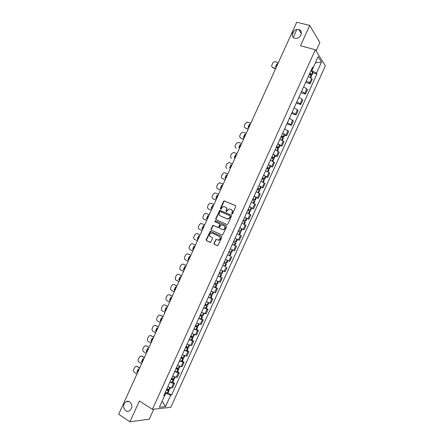 <?xml version="1.0" encoding="UTF-8"?>
<svg xmlns="http://www.w3.org/2000/svg" width="444" height="444" viewBox="0 0 444 444"><rect width="100%" height="100%" fill="white"/><g stroke="black" fill="none" stroke-linecap="round" stroke-linejoin="round"><path stroke-width="0.67" d="M231.862 214.069L232.512 213.775L235.792 206.538L235.481 205.6L224.115 200.932L223.576 201.382L220.329 208.541L220.807 209.218L223.277 206.549L225.419 207.032C226.54 207.664 226.862 208.663 226.385 210.029L225.963 210.961L226.451 211.638L228.904 208.969L231.096 209.451C232.229 210.09 232.556 211.1 232.073 212.471L231.651 213.403L231.862 214.069M129.731 401.848C128.494 401.093 127.239 401.071 125.963 401.77C122.933 404.684 122.844 407.67 125.702 410.728C126.967 411.51 128.249 411.533 129.554 410.789C132.54 407.831 132.595 404.85 129.731 401.848M298.729 29.559C293.484 27.994 289.383 37.03 294.794 38.228L294.855 38.245C300.055 39.777 304.146 30.819 298.812 29.582L298.729 29.559M213.947 243.312L214.241 244.272L217.765 245.715L221.872 237.24L221.573 236.28L210.273 231.324L206.177 239.721L206.466 240.67L210.561 242.385L212.576 238.539L212.282 237.584L210.467 236.752C209.063 235.42 209.229 234.193 210.967 233.061L212.11 233.133L219.269 236.386C220.69 237.701 220.54 238.933 218.82 240.093L215.973 239.455L213.947 243.312L214.557 244.405L217.427 245.732M152.403 409.351L139.383 400.976L129.937 421.8L118.676 414.263L296.72 22.2L309.734 25.452L300.516 45.771L315.34 49.745L152.403 409.351L170.818 407.298L325.324 65.856L315.34 49.745M226.917 224.492L227.839 224.081L231.485 216.039L231.18 215.096L219.83 210.339L215.701 218.737L215.995 219.675L226.917 224.492M226.679 226.634L222.555 235.115L211.233 230.17L210.939 229.226L212.981 225.386L217.788 227.378L218.698 226.967L219.73 224.697L219.43 223.754L214.852 221.723L214.996 220.757L226.379 225.685L226.679 226.634M316.089 50.955L319.88 42.58L309.734 25.452M129.937 421.8L149.284 419.136L153.785 409.202M306.354 80.864L309.573 82.856L311.571 78.455L308.358 76.446M311.571 78.455L312.199 79.359L310.212 83.75L305.661 82.401M309.573 82.856L310.212 83.75M300.971 92.746L305.505 94.134L307.498 89.743L306.854 88.867L303.624 86.891M301.626 91.309L304.856 93.273L305.505 94.134M296.287 103.102L300.804 104.529L302.791 100.133L302.136 99.29L298.895 97.341M296.892 101.765L300.138 103.702L300.804 104.529M291.591 113.459L296.093 114.929L298.085 110.528L297.413 109.718L294.156 107.798M292.152 112.221L296.093 114.929M286.896 123.826L291.381 125.336L293.379 120.929L289.416 118.259M287.412 122.688L291.381 125.336M284.754 135.087L286.669 135.747L288.661 131.341L284.676 128.732M282.667 133.167L286.669 135.747M280.047 145.493L281.951 146.17L283.944 141.758L279.931 139.211M277.922 143.645L281.951 146.17M275.33 155.905L277.228 156.599L279.226 152.187L275.18 149.7M273.171 154.135L277.228 156.599M270.612 166.322L272.505 167.033L274.503 162.621L270.424 160.19M268.415 164.63L272.505 167.033M265.889 176.751L267.776 177.478L269.774 173.06L265.673 170.69M263.658 175.136L267.776 177.478M261.166 187.185L263.042 187.929L265.046 183.505L260.911 181.196M258.896 185.648L263.042 187.929M256.438 197.624L258.308 198.385L260.312 193.956L256.149 191.714M254.135 196.165L258.308 198.385M251.709 208.07L253.574 208.847L255.578 204.418L251.382 202.236M249.367 206.688L253.574 208.847M246.975 218.526L248.829 219.319L250.838 214.89L246.614 212.765M244.594 217.221L248.829 219.319M242.213 228.976L244.089 229.798L246.093 225.363L242.047 223.393M239.821 227.761L244.089 229.798M235.031 238.345L239.338 240.282L241.347 235.847L237.895 234.221M235.043 238.311L239.338 240.282M233.422 241.897L235.886 243.012L234.776 245.471L232.306 244.361L236.597 246.337L232.29 244.394M231.729 249.528L234.587 250.777L236.597 246.337M229.964 255.955L227.506 254.956M225.841 259.59L229.837 261.277L231.846 256.832M225.263 266.467L222.722 265.523M220.696 269.996L225.075 271.784L227.089 267.338M217.971 276.007L222.333 277.85L217.932 276.096M215.906 280.569L220.318 282.301L222.333 277.85M215.756 287.462L217.571 288.367L216.639 288.112L213.137 286.674M211.111 291.153L215.551 292.818L217.571 288.367M211 297.968L212.804 298.895L211.855 298.673L208.341 297.264M206.316 301.742L210.783 303.352L212.804 298.895M206.238 308.486L208.036 309.429L207.071 309.24L203.546 307.859M201.515 312.343L206.016 313.886L208.036 309.429M201.471 319.008L203.263 319.969L202.286 319.813L198.74 318.459M196.709 322.949L201.243 324.431L203.263 319.969M196.703 329.542L198.485 330.514L197.491 330.392L193.939 329.071M191.902 333.561L196.464 334.981L198.485 330.514M191.93 340.076L193.706 341.07L192.702 340.981L189.127 339.688M187.091 344.183L191.686 345.537L193.706 341.07M187.157 350.621L188.928 351.631L187.901 351.576L184.316 350.31M182.279 354.812L186.902 356.105L188.928 351.631M182.379 361.177L184.138 362.204L183.1 362.182L179.498 360.944M177.461 365.445L182.112 366.677L184.138 362.204M177.594 371.733L179.354 372.777L178.294 372.794L174.681 371.584M172.644 376.085L176.262 377.283L177.323 377.256L179.354 372.777M172.81 382.301L174.559 383.366L173.487 383.411L169.858 382.229M167.821 386.735L171.456 387.901L172.533 387.845L174.559 383.366M311.094 70.396L311.916 70.629L315.345 62.848M315.312 62.909L321.523 62.021L316.444 73.238L311.916 70.629M312.038 68.315L312.987 68.049L318.154 56.638L321.523 62.021M162.088 401.237L165.751 393.362L170.724 395.127L171.556 395.066L316.916 73.948L316.444 73.238M170.724 395.127L165.534 406.587L159.363 407.259L164.646 395.593L164.186 394.76M312.987 68.049L312.498 67.305L163.781 395.66L164.646 395.593M162.116 401.182L165.534 406.587M165.751 393.362L165.024 392.912M312.959 72.81L316.916 73.948M168.021 392.879L171.556 395.066M127.866 401.609L128.022 401.265M296.803 29.515L293.234 37.374M231.996 214.097L232.373 212.637C232.85 211.288 232.534 210.29 231.429 209.64M225.752 207.215C226.851 207.859 227.162 208.852 226.684 210.201L226.307 211.649M235.675 205.727L224.414 201.11L223.881 201.559L220.674 209.229M231.341 215.196L220.135 210.506L216.012 218.892L216.184 219.758M230.286 216.417L230.07 215.756L220.452 211.599L219.819 211.888L219.375 212.865C218.898 214.224 219.214 215.223 220.324 215.867L226.89 218.731L228.222 218.814L229.837 217.405L230.286 216.417L230.586 216.578L230.136 215.79M230.586 216.578L230.136 217.566L228.527 218.975L227.195 218.886L220.635 216.028M219.475 223.776L220.041 224.853L218.52 227.55L213.292 225.535L211.255 229.37L211.505 230.292M226.496 225.752L215.59 220.934L215.074 221.817M222.383 229.431L223.543 229.498C225.313 228.355 225.474 227.117 224.037 225.791L221.073 224.636L219.547 227.345L219.847 228.294L222.694 229.581L223.854 229.648C225.619 228.505 225.78 227.267 224.342 225.941L224.159 225.852M222.694 229.581L219.847 228.294M216.65 239.588L215.817 240.015L214.263 243.445M217.616 240.026L219.131 240.226C220.851 239.072 221.001 237.84 219.58 236.524L219.269 236.386M212.11 233.133L219.58 236.524M221.595 236.291L210.595 231.468L206.499 239.854L206.787 240.809L210.234 242.402M309.718 73.443L311.116 74.57L309.357 74.237L311.499 76.035M310.295 74.82L311.993 74.947L309.84 73.171M310.944 70.735L313.081 72.544M275.641 68.615L273.132 67.877L272.205 67.149M275.879 66.811L277.195 64.136L277.617 64.258M275.757 68.348L272.821 67.488C271.772 67.05 271.462 66.228 271.883 65.029L272.733 63.159C273.321 62.082 274.176 61.605 275.286 61.716L278.371 62.598M277.739 63.986L276.889 63.742L275.541 66.711L276.39 66.961M276.889 63.742L277.195 64.136M281.385 135.992L282.856 136.968L281.163 136.491M280.98 136.896L283.239 138.439M281.08 136.663L283.733 137.351L281.463 135.82M282.573 133.372L284.837 134.915L283.733 137.351M248.152 129.143L244.988 127.789M248.39 127.417L249.728 124.625L250.139 124.77M248.229 128.976L245.349 127.966C244.328 127.472 244.028 126.618 244.455 125.402L245.304 123.532L247.413 122.111L250.849 123.204M250.216 124.598L249.384 124.309L248.03 127.289L248.862 127.583M249.384 124.309L249.728 124.625M276.651 146.442L278.133 147.391L276.451 146.892M276.235 147.364L278.527 148.851L277.605 150.882M276.379 147.047L279.01 147.78L276.723 146.287M277.833 143.839L280.108 145.355M243.562 139.255L240.448 137.918M243.8 137.546L245.138 134.732L245.549 134.876M243.628 139.105L240.759 138.073C239.738 137.562 239.444 136.702 239.871 135.492L240.726 133.616L242.763 132.207L246.254 133.328M245.621 134.721L244.788 134.427L243.434 137.412L244.261 137.712M244.788 134.427L245.138 134.732M271.917 156.899L273.41 157.825L271.734 157.298M271.495 157.836L273.793 159.296M271.673 157.442L274.287 158.214L271.978 156.76M273.088 154.312L275.385 155.783M241.653 143.456L238.106 142.308L236.141 143.706L235.287 145.582C234.859 146.798 235.154 147.663 236.169 148.179L235.908 148.057M239.205 147.674L240.543 144.844L240.953 144.994M241.02 144.855L240.193 144.55L238.833 147.541L239.66 147.846M240.193 144.55L240.543 144.844M267.177 167.366L268.681 168.265L267.016 167.715M266.744 168.32L269.07 169.736M266.961 167.838L269.558 168.653L267.233 167.244M268.343 164.791L270.657 166.223M237.046 153.596L233.45 152.42L231.552 153.802L230.697 155.683C230.269 156.899 230.558 157.77 231.574 158.297L231.368 158.203M234.604 157.814L235.947 154.962L236.358 155.117M236.413 154.995L235.592 154.684L234.232 157.67L235.054 157.986M235.592 154.684L235.947 154.962M262.437 177.833L263.952 178.71L262.299 178.138M261.993 178.81L264.341 180.17L263.348 182.362M262.249 178.244L264.829 179.099L262.482 177.733M263.592 175.275L265.934 176.657L264.829 179.099M232.44 163.742L228.793 162.537L226.962 163.908L226.107 165.79C225.68 167.011 225.968 167.888 226.978 168.42L226.829 168.354M230.003 167.96L231.352 165.085L231.757 165.246M231.807 165.14L230.985 164.824L229.626 167.81L230.447 168.132M230.985 164.824L231.352 165.085M257.687 188.312L259.218 189.166L257.576 188.567M257.243 189.305L259.601 190.637M257.537 188.656L260.095 189.555L257.725 188.228M258.841 185.77L261.2 187.107L260.095 189.555M227.833 173.893L224.137 172.661L222.366 174.02L221.512 175.902C221.084 177.123 221.367 178.005 222.372 178.549L222.283 178.51M225.402 178.111L226.751 175.219L227.156 175.38M222.372 178.549L225.202 179.687M227.195 175.291L226.379 174.969L225.019 177.961L225.835 178.288M226.379 174.969L226.751 175.219M252.941 198.801L254.479 199.622L252.847 199.001M252.481 199.806L254.867 201.099M252.814 199.073L255.356 200.016L252.969 198.729M254.085 196.27L256.466 197.569L255.356 200.016M220.557 189.91L217.738 188.672M220.796 188.273L222.144 185.359L222.549 185.52M220.585 189.849L217.771 188.689C216.766 188.134 216.483 187.246 216.916 186.019L217.771 184.138L219.48 182.795L223.215 184.049M222.583 185.453L221.767 185.12L220.407 188.112L221.223 188.45M221.767 185.12L222.144 185.359M248.185 209.291L249.739 210.095L248.118 209.446M247.724 210.317L250.127 211.56L249.067 213.903M248.091 209.501L250.616 210.484L248.213 209.241M249.323 206.782L251.726 208.036L250.616 210.484M215.945 200.066L213.22 198.862M216.184 198.44L217.538 195.504L217.943 195.671M215.967 200.016L213.164 198.829C212.165 198.268 211.882 197.375 212.315 196.148L213.17 194.267L214.824 192.935L218.603 194.217M217.965 195.615L217.155 195.277L215.795 198.274L216.605 198.618M217.155 195.277L217.538 195.504M243.429 219.791L244.994 220.568L243.384 219.897M242.957 220.835L245.382 222.039L244.3 224.436M243.368 219.935L245.871 220.962L243.445 219.758M244.561 217.294L246.981 218.509L245.871 220.962M211.333 210.223L208.73 209.074M211.572 208.613L212.926 205.655L213.331 205.827M211.344 210.195L208.552 208.98C207.559 208.408 207.276 207.509 207.714 206.282L208.569 204.395L210.162 203.086L213.98 204.39M213.348 205.788L212.537 205.444L211.178 208.441L211.982 208.791M212.537 205.444L212.926 205.655M238.672 230.303L240.248 231.052L238.644 230.358M238.189 231.363L240.637 232.523L239.527 234.97M237.074 233.827L239.46 234.937M238.639 230.375L241.125 231.446L238.683 230.281M239.799 227.816L242.235 228.993L241.125 231.446M206.715 220.391L204.24 219.286M206.954 218.792L208.314 215.812L208.713 215.989M206.721 220.374L203.94 219.136C202.947 218.553 202.669 217.649 203.108 216.422L203.963 214.535L205.5 213.242L209.363 214.569M208.724 215.967L207.92 215.612L206.554 218.614L207.359 218.97M207.92 215.612L208.314 215.812M233.91 240.815L236.375 241.936L233.91 240.815M235.026 238.35L237.484 239.483L236.375 241.936M202.336 228.976L201.931 228.799L202.336 228.976L203.696 225.979L204.096 226.157L203.297 225.796L203.696 225.979M202.092 230.564L199.323 229.298C198.335 228.71 198.063 227.8 198.496 226.568L199.35 224.681L200.838 223.404L204.734 224.753M201.931 228.799L203.297 225.796M228.649 252.436L231.13 253.513L228.654 252.42M227.528 254.9L230.02 255.972L231.13 253.513M230.253 248.884L232.734 249.978L231.618 252.436L229.137 251.354M197.463 240.759L194.7 239.471C193.723 238.866 193.445 237.951 193.884 236.719L194.738 234.832L196.176 233.572L197.336 233.666L200.105 234.943L197.663 233.81M197.713 239.155L197.303 238.983L197.713 239.155L199.067 236.164M197.303 238.983L198.668 235.98L199.467 236.347M223.931 262.848L225.502 263.619L223.887 262.948M223.87 262.981L226.373 264.019L223.948 262.815M222.755 265.451L225.263 266.478L226.373 264.019M227.955 260.528L226.862 262.937L224.359 261.899M195.488 245.116L192.924 243.923M193.467 249.556L192.674 249.178L193.09 249.334L194.433 246.359M193.09 249.334L193.484 249.522M192.829 250.965L190.082 249.65C189.1 249.034 188.833 248.113 189.266 246.881L190.126 244.994L191.514 243.75L192.718 243.839L195.477 245.144M192.674 249.178L194.039 246.17L194.838 246.548M219.181 273.338L220.74 274.131L219.114 273.482M219.092 273.537L221.612 274.531L219.203 273.282M223.171 271.09L222.1 273.454L219.58 272.455M190.859 255.306L188.173 254.051M188.833 259.768L188.04 259.379L188.467 259.524L189.793 256.554M188.467 259.524L188.855 259.712M188.195 261.172L185.453 259.834C184.482 259.213 184.21 258.28 184.649 257.048L185.509 255.156L186.846 253.935L188.095 254.024L190.842 255.35M188.04 259.379L189.41 256.371L190.204 256.754M214.43 283.833L215.978 284.648L214.335 284.027M214.308 284.099L216.85 285.048L214.458 283.76M213.187 286.569L215.734 287.512L216.85 285.048M218.387 281.657L217.338 283.971L214.796 283.011M186.23 265.501L183.444 264.197L186.203 265.562M184.193 269.98L183.405 269.586L183.833 269.719L185.148 266.766M183.833 269.719L184.227 269.913M183.894 264.347L182.184 264.125L180.886 265.329L180.025 267.221C179.587 268.459 179.853 269.391 180.825 270.024L183.555 271.389M183.405 269.586L184.776 266.578L185.564 266.966M209.668 294.333L211.211 295.177L209.557 294.583M209.518 294.666L212.082 295.576L209.712 294.244M208.397 297.141L210.972 298.035M212.576 294.489L210.012 293.584M181.596 275.702L178.754 274.364M179.554 280.203L178.766 279.803L179.204 279.92L180.503 276.978M179.204 279.92L179.592 280.12M178.915 281.613L176.19 280.22C175.225 279.581 174.964 278.643 175.402 277.4L176.262 275.508L177.517 274.32L178.838 274.403L181.563 275.779M178.766 279.803L180.136 276.79L180.924 277.189M204.912 304.839L206.438 305.711L204.773 305.139M204.728 305.244L207.315 306.116L204.956 304.739M203.607 307.72L206.199 308.569M208.802 302.819L207.803 305.034L205.222 304.157M176.962 285.908L174.059 284.537M174.908 290.432L174.126 290.026L174.564 290.126L175.857 287.196M174.564 290.126L174.953 290.332M174.264 291.841L171.556 290.426C170.596 289.777 170.335 288.828 170.774 287.59L171.634 285.697L172.849 284.526L174.203 284.604L176.917 286.008M174.126 290.026L175.497 287.013L176.279 287.418M200.15 315.357L201.665 316.25L199.989 315.706M199.933 315.828L202.536 316.655L200.205 315.234M198.812 318.304L201.426 319.114M203.036 315.562L200.427 314.741M172.322 296.126L169.364 294.722M170.257 300.671L169.48 300.255L169.924 300.344L171.206 297.425M169.924 300.344L170.313 300.549M169.619 302.081L166.922 300.638C165.962 299.978 165.701 299.023 166.145 297.785L167.005 295.887L168.176 294.738L169.564 294.81L172.272 296.242M169.48 300.255L170.851 297.236L171.628 297.652M195.382 325.879L196.886 326.801L195.199 326.279M195.138 326.418L197.763 327.206L195.443 325.741M194.017 328.893L196.642 329.676L197.763 327.206M199.212 324.003L198.252 326.124L195.632 325.33M167.682 306.349L164.668 304.911M165.606 310.911L164.829 310.489L165.285 310.567L166.55 307.659M165.285 310.567L165.668 310.778M164.968 312.326L162.276 310.856C161.322 310.184 161.067 309.229 161.511 307.986L162.371 306.088L163.509 304.956L164.924 305.022L167.621 306.482M164.829 310.489L166.2 307.47L166.977 307.892M190.609 336.413L192.108 337.357L190.409 336.863M190.337 337.013L192.979 337.762L190.681 336.258M189.216 339.494L191.869 340.221M193.479 336.663L190.831 335.925M163.037 316.578L159.968 315.112M160.956 321.162L160.179 320.729L160.639 320.796L161.894 317.898M160.639 320.796L161.022 321.006M160.312 322.577L157.631 321.079C156.682 320.401 156.432 319.436 156.871 318.193L157.731 316.295L158.835 315.179L160.284 315.246L162.97 316.727M160.179 320.729L161.549 317.71L162.326 318.137M185.836 346.953L187.324 347.918L185.614 347.452M185.537 347.619L188.195 348.324L185.919 346.775M184.41 350.105L187.079 350.799L188.195 348.324M189.605 345.221L188.689 347.241L186.03 346.531M158.386 326.817L155.267 325.319M156.294 331.418L155.522 330.98L155.988 331.03L157.232 328.149M155.988 331.03L156.371 331.246M155.655 332.834L152.986 331.313C152.042 330.625 151.787 329.653 152.231 328.405L153.091 326.507L154.162 325.408L155.639 325.474L158.314 326.978M155.522 330.98L156.899 327.961L157.67 328.394M181.063 357.498L182.54 358.486L180.813 358.047M180.73 358.236L183.411 358.896L181.152 357.303M179.604 360.717L182.29 361.372L183.411 358.896M184.793 355.844L183.899 357.814L181.224 357.143M153.735 337.063L150.566 335.536M151.637 341.68L150.866 341.236L151.337 341.275L152.57 338.4M151.337 341.275L151.72 341.497M150.993 343.095L148.335 341.553C147.391 340.853 147.142 339.876 147.586 338.628L148.451 336.73L149.489 335.647L150.988 335.708L153.652 337.24M150.866 341.236L152.242 338.211L153.008 338.655M176.285 368.048L177.75 369.064L176.013 368.648M175.918 368.853L178.621 369.475L176.379 367.837M174.792 371.339L177.506 371.933M179.121 368.37L176.412 367.765M149.079 347.308L145.86 345.765M146.97 351.953L146.204 351.498L146.687 351.52L147.902 348.662M146.687 351.52L147.064 351.748M146.326 353.369L143.684 351.798C142.746 351.087 142.496 350.105 142.94 348.856L143.806 346.953L144.811 345.893L146.337 345.948L148.99 347.508M146.204 351.498L147.58 348.473L148.346 348.923M171.501 378.61L172.955 379.648L171.206 379.259M171.107 379.481L173.826 380.058L171.65 378.41M169.98 381.968L172.716 382.517M174.326 378.954L171.6 378.393M144.422 357.57L141.159 355.994M142.302 362.232L141.542 361.771L142.025 361.777L143.234 358.93M142.025 361.777L142.402 362.01M141.658 363.647L139.022 362.049C138.09 361.327 137.845 360.345 138.289 359.091L140.132 356.144L141.68 356.199L144.322 357.781M141.542 361.771L142.918 358.741L143.678 359.202M166.716 389.177L168.159 390.243L166.395 389.876M166.289 390.115L169.031 390.653L167.233 389.183M165.162 392.607L167.915 393.112M170.346 387.745L169.525 389.566L166.783 389.027M139.76 367.832L136.452 366.239M137.634 372.516L136.874 372.044L137.363 372.044L138.561 369.208M137.363 372.044L137.74 372.277M136.991 373.931L134.365 372.305C133.433 371.578 133.194 370.585 133.638 369.33L135.453 366.4L137.024 366.455L139.655 368.065M136.874 372.044L138.251 369.014L139.011 369.48M176.262 377.283L178.294 372.794M181.069 366.666L183.1 362.182M185.87 356.06L187.901 351.576M190.67 345.465L192.702 340.981M195.465 334.87L197.491 330.392M200.255 324.286L202.286 319.813M205.045 313.714L207.071 309.24M209.834 303.141L211.855 298.673M214.613 292.579L216.639 288.112M219.392 282.023L221.417 277.561M224.17 271.478L226.19 267.016M228.943 260.939L230.958 256.482M233.711 250.405L235.731 245.948M238.478 239.877L240.493 235.425M243.24 229.359L245.255 224.914M248.002 218.848L250.011 214.402M252.758 208.347L254.767 203.901M257.509 197.846L259.518 193.406M262.26 187.357L264.269 182.922M267.005 176.873L269.009 172.444M271.745 166.4L273.754 161.971M276.484 155.933L278.493 151.504M281.224 145.471L283.228 141.048M285.958 135.02L287.956 130.597M290.687 124.57L292.685 120.152M295.415 114.13L297.413 109.718M300.138 103.702L302.136 99.29M304.856 93.273L306.854 88.867M171.456 387.901L173.487 383.411M293.895 31.03L292.174 34.826M232.373 212.637L232.073 212.471M226.262 211.128L225.963 210.961M226.684 210.201L226.385 210.029M220.635 208.708L220.329 208.541M223.881 201.559L223.576 201.382M224.792 201.143L224.486 200.966M231.951 213.57L231.651 213.403M216.012 218.892L215.701 218.737M219.619 210.95L219.308 210.783M220.529 210.534L220.218 210.367M227.195 218.886L226.89 218.731M230.136 217.566L229.837 217.405M211.255 229.37L210.939 229.226M212.804 225.968L212.487 225.818M213.708 225.563L213.392 225.413M218.098 227.528L217.788 227.378M219.009 227.117L218.698 226.967M220.041 224.853L219.73 224.697M215.59 220.934L215.279 220.779M215.817 240.015L215.507 239.882M206.787 240.809L206.466 240.67M206.499 239.854L206.177 239.721M210.112 231.901L209.79 231.757M211.017 231.496L210.695 231.352M214.557 244.405L214.241 244.272M310.256 77.367L311.133 75.436M311.616 74.37L312.715 71.934M311.555 74.32L312.654 71.884M310.545 74.581L310.745 74.137M310.19 77.323L311.072 75.386M272.821 67.488L273.132 67.877M281.84 140.115L282.811 137.973M283.3 136.902L284.404 134.454M283.233 136.857L284.338 134.415M282.323 136.896L282.445 136.619M281.774 140.076L282.745 137.929M245.349 127.966L245.699 128.277M277.095 150.599L278.083 148.418M278.566 147.347L279.676 144.899M278.499 147.303L279.609 144.861M277.028 150.56L278.016 148.374M240.759 138.073L241.114 138.367M272.344 161.089L273.349 158.874M273.831 157.803L274.941 155.356M273.765 157.759L274.875 155.311M272.277 161.05L273.282 158.83M267.588 171.584L268.609 169.336M269.097 168.259L270.202 165.812M269.031 168.221L270.135 165.773M267.521 171.551L268.542 169.297M262.831 182.09L263.869 179.803M264.352 178.732L265.462 176.279M264.285 178.693L265.395 176.24M262.765 182.057L263.803 179.764M258.075 192.602L259.124 190.282M259.612 189.205L260.722 186.752M259.546 189.166L260.656 186.719M258.003 192.568L259.057 190.243M253.308 203.124L254.379 200.766M254.862 199.689L255.977 197.236M254.795 199.65L255.905 197.197M253.241 203.091L254.307 200.727M217.771 188.689L218.154 188.922M248.54 213.647L249.628 211.255M250.111 210.179L251.226 207.725M250.044 210.145L251.154 207.687M248.474 213.614L249.556 211.222M213.164 198.829L213.553 199.051M243.773 224.181L244.872 221.756M245.36 220.679L246.47 218.22M245.288 220.64L246.403 218.187M243.701 224.148L244.805 221.717M208.552 208.98L208.946 209.185M239 234.715L240.115 232.256M240.604 231.18L241.714 228.721M240.531 231.146L241.647 228.688M238.933 234.687L240.043 232.223M203.94 219.136L204.34 219.33M234.238 245.232L235.353 242.774M235.842 241.691L236.957 239.233M235.77 241.658L236.885 239.199M234.171 245.199L235.281 242.74M229.476 255.755L230.591 253.291M231.08 252.214L232.195 249.75M231.008 252.181L232.123 249.717M229.404 255.722L230.519 253.258M197.336 233.666L197.747 233.844M224.708 266.283L225.824 263.819M226.312 262.737L227.417 260.295M226.24 262.709L227.345 260.267M224.636 266.25L225.752 263.786M192.718 243.839L193.134 244.006M219.935 276.817L221.051 274.353M221.545 273.271L222.633 270.862M221.473 273.243L222.561 270.834M219.863 276.79L220.979 274.325M188.095 254.024L188.517 254.168M215.162 287.362L216.278 284.893M216.766 283.81L217.843 281.435M216.694 283.783L217.771 281.407M215.09 287.335L216.206 284.865M210.384 297.913L211.499 295.443M211.993 294.361L213.053 292.019M211.921 294.333L212.981 291.991M210.312 297.885L211.427 295.415M178.838 274.403L179.271 274.525M205.605 308.469L206.721 305.999M207.215 304.917L208.258 302.608M207.137 304.889L208.186 302.58M205.528 308.447L206.649 305.971M174.203 284.604L174.642 284.715M200.821 319.036L201.937 316.561M202.431 315.479L203.457 313.203M202.353 315.456L203.385 313.175M200.744 319.008L201.865 316.539M169.564 294.81L170.013 294.905M196.032 329.609L197.153 327.134M197.641 326.046L198.657 323.804M197.569 326.024L198.585 323.776M195.954 329.587L197.075 327.111M164.924 305.022L165.379 305.106M191.242 340.187L192.363 337.712M192.851 336.624L193.85 334.415M192.779 336.602L193.778 334.388M191.164 340.165L192.285 337.69M160.284 315.246L160.739 315.318M186.447 350.771L187.568 348.296M188.062 347.208L189.044 345.032M187.984 347.191L188.972 345.005M186.369 350.754L187.49 348.274M186.791 347.841L186.913 347.563M155.639 325.474L156.099 325.53M181.646 361.366L182.773 358.891M183.261 357.803L184.232 355.661M183.189 357.781L184.16 355.633M181.574 361.349L182.695 358.869M181.996 358.425L182.134 358.119M150.988 335.708L151.459 335.753M176.845 371.972L177.972 369.491M178.466 368.403L179.42 366.289M178.388 368.381L179.343 366.267M176.768 371.95L177.894 369.469M177.2 369.014L177.35 368.681M146.337 345.948L146.814 345.981M172.044 382.578L173.166 380.097M173.66 379.01L174.603 376.934M173.582 378.993L174.525 376.906M171.967 382.562L173.088 380.081M172.4 379.614L172.561 379.248M141.68 356.199L142.163 356.216M167.233 393.195L168.359 390.709M168.853 389.621L169.78 387.579M168.776 389.604L169.702 387.551M167.155 393.179L168.282 390.692M167.593 390.221L167.771 389.826M137.024 366.455L137.512 366.455M129.082 401.509L125.963 401.77M301.343 33.589L298.812 29.582M224.414 201.11L224.115 200.932M220.135 210.506L219.83 210.339M228.527 218.975L228.222 218.814M213.292 225.535L212.981 225.386M218.52 227.55L218.209 227.4M215.307 220.912L214.996 220.757M223.854 229.648L223.543 229.498M216.289 239.594L215.973 239.455M219.131 240.226L218.82 240.093M210.595 231.468L210.273 231.324M310.75 77.689L311.51 76.013M311.993 74.947L313.092 72.516M282.351 140.404L283.25 138.423M279.01 147.78L280.114 145.338M272.855 161.372L273.798 159.285M274.287 158.214L275.391 155.772M268.104 171.861L269.075 169.725M269.558 168.653L270.662 166.211M258.591 192.868L259.607 190.626M253.829 203.385L254.867 201.088M220.502 276.989L221.612 274.531M210.967 298.041L212.082 295.576M212.571 294.5L213.597 292.235M206.194 308.58L207.315 306.116M201.421 319.125L202.536 316.655M203.03 315.573L204.007 313.409M191.864 340.232L192.979 337.762M193.473 336.68L194.405 334.61M177.5 371.95L178.621 369.475M179.11 368.392L179.981 366.472M172.705 382.539L173.826 380.058M174.32 378.976L175.164 377.106M167.91 393.134L169.031 390.653"/></g></svg>

